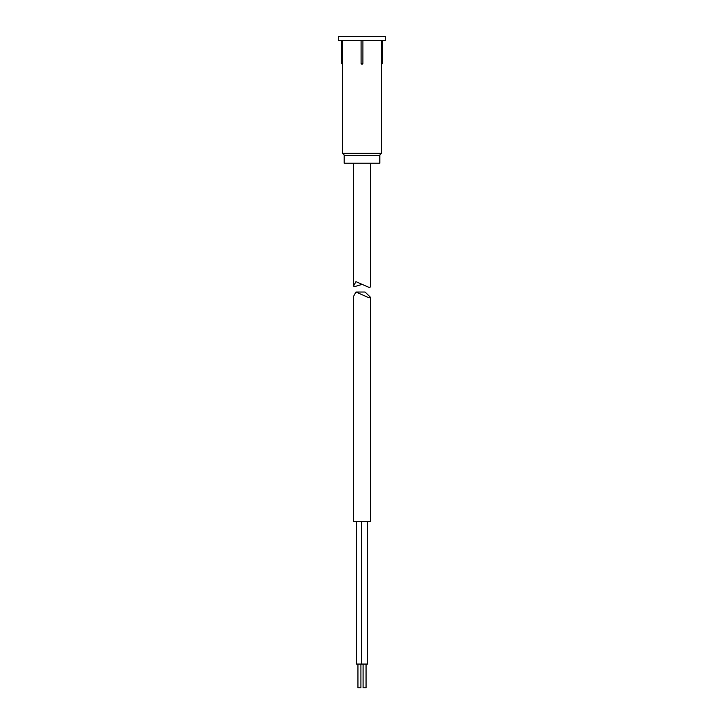 <?xml version="1.0" encoding="UTF-8"?>
<svg xmlns="http://www.w3.org/2000/svg" width="724" height="724" viewBox="0 0 724 724"><rect width="100%" height="100%" fill="white"/><g stroke="black" fill="none" stroke-linecap="round" stroke-linejoin="round"><path stroke-width="1.09" d="M342.515 64.291L342.515 153.325L381.485 153.325L381.467 40.553M362.118 64.291L361.086 63.504L361.086 40.553L361.086 63.504L362.914 63.504L362.118 64.291L362.914 63.504L362.914 40.553L362.896 63.504M363.584 36.598L360.416 36.598M385.738 36.598L338.262 36.598L338.262 40.553L385.738 40.553L385.738 36.598M342.398 64.291L341.601 63.504L342.533 63.504L342.533 40.553M361.882 64.291L361.086 63.504M379.81 155.307L344.19 155.307L344.19 163.217L379.81 163.217L379.81 155.307M366.054 664.062L366.054 687.8L363.086 687.8L363.086 664.062M360.914 664.062L360.914 687.8L357.946 687.8L357.946 664.062M367.539 521.606L367.539 664.062L356.461 664.062L356.461 521.606M369.122 297.836L355.946 292.025L353.493 296.487L353.493 521.606L370.507 521.606L370.507 297.311L369.122 297.836M355.946 292.025L365.041 292.025L370.507 297.311M361.131 284.677L354.878 286.541L353.493 286.107L355.946 281.645L369.122 287.446L370.507 286.921L370.507 163.217M381.467 63.504L382.399 63.504L381.602 64.291M381.485 153.325L379.512 155.307M341.601 63.504L341.601 40.553M382.399 63.504L382.399 40.553M342.515 153.325L344.488 155.307M361.602 664.062L361.602 521.606M353.493 163.217L353.493 286.107"/></g></svg>
